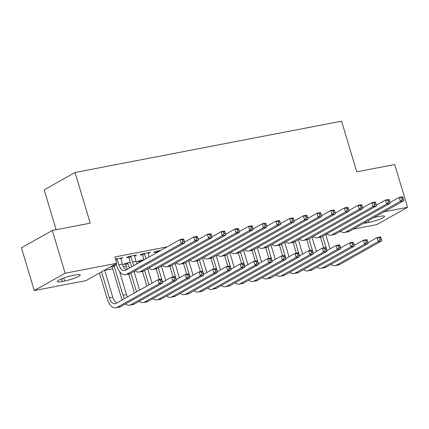<?xml version="1.0" encoding="UTF-8"?>
<svg xmlns="http://www.w3.org/2000/svg" width="429" height="429" viewBox="0 0 429 429"><rect width="100%" height="100%" fill="white"/><g stroke="black" fill="none" stroke-linecap="round" stroke-linejoin="round"><path stroke-width="0.64" d="M104.708 270.318L112.677 268.785M123.439 266.715L126.373 266.146M85.913 280.641L34.277 290.583L65.144 273.23L116.779 263.288L85.913 280.641M65.144 273.23L52.311 230.47L21.45 247.823L34.277 290.583M56.151 229.73L44.187 189.843L75.048 172.49L341.581 121.166L356.783 171.841L394.723 164.538L407.55 207.298L376.689 224.646L353.164 229.177M340.916 231.537L339.468 231.816M327.22 234.175L325.772 234.454M111.867 266.704L110.087 267.047M116.559 265.031L112.173 265.873M134.4 255.673L134.545 256.172L136.631 254.998L128.416 256.58L126.33 257.754L128.55 257.325M139.264 261.427L137.039 261.856L139.125 260.687L143.951 259.754M161.02 250.3L155.807 251.308L153.721 252.477L155.947 252.048M167.069 246.9L114.875 256.95L116.779 263.288M148.096 253.035L148.241 253.534L150.327 252.359L142.112 253.941L140.026 255.116L142.251 254.687M125.568 264.066L123.343 264.495L125.429 263.32L130.255 262.392M120.699 258.312L120.849 258.81L122.935 257.636L115.508 259.068M62.178 281.478A10.704 1.614 -16.7 0 1 57.261 281.553A10.704 1.614 -16.7 0 1 62.285 278.555A10.704 1.614 -16.7 0 1 72.855 275.477L75.316 275A10.704 1.614 -16.7 0 1 80.234 274.925A10.704 1.614 -16.7 0 1 75.209 277.922A10.704 1.614 -16.7 0 1 64.64 281.006L62.178 281.478L61.406 278.909M384.025 211.824L407.55 207.298M52.311 230.47L90.251 223.166L75.048 172.49M373.552 217.712A10.704 1.614 -16.7 0 1 377.188 216.876L379.654 216.398A10.704 1.614 -16.7 0 1 384.566 216.323A10.704 1.614 -16.7 0 1 379.542 219.321A10.704 1.614 -16.7 0 1 368.972 222.404L366.511 222.876A10.704 1.614 -16.7 0 1 363.636 223.289M389.966 202.595L399.19 197.41L402.611 196.75L403.024 197.522L401.657 197.79L402.134 199.372L403.501 199.11L403.024 197.522M403.501 199.11L403.802 200.708L349.206 231.403A12.543 6.923 79.1 0 1 348.016 231.842L344.589 232.502A12.543 6.923 79.1 0 1 340.508 231.231M403.802 200.708L400.375 201.367L345.779 232.062A12.543 6.923 79.1 0 1 344.589 232.502M402.134 199.372L400.375 201.367L399.19 197.41L401.657 197.79M323.713 247.86L320.495 237.14M325.75 234.465L330.067 248.841M322.651 236.202L326.968 250.584M367.894 242.766L377.118 237.575L380.544 236.915L380.957 237.693L379.59 237.956L380.062 239.543L381.435 239.275L380.957 237.693M381.435 239.275L381.735 240.878L339.65 264.537A12.543 6.923 79.1 0 1 338.46 264.977L335.033 265.637A12.543 6.923 79.1 0 1 330.952 264.366M381.735 240.878L378.308 241.538L336.223 265.197A12.543 6.923 79.1 0 1 335.033 265.637M380.062 239.543L378.308 241.538L377.118 237.575L379.59 237.956M376.265 205.234L385.494 200.043L388.915 199.388L389.328 200.161L387.961 200.423L388.438 202.011L389.805 201.748L389.328 200.161M389.805 201.748L390.106 203.346L335.51 234.041A12.543 6.923 79.1 0 1 334.32 234.481L330.893 235.14A12.543 6.923 79.1 0 1 326.812 233.869M390.106 203.346L386.679 204.006L332.084 234.701A12.543 6.923 79.1 0 1 330.893 235.14M388.438 202.011L386.679 204.006L385.494 200.043L387.961 200.423M362.569 207.867L371.798 202.681L375.219 202.021L375.632 202.799L374.265 203.062L374.737 204.649L376.11 204.381L375.632 202.799M376.11 204.381L376.41 205.984L321.814 236.679A12.543 6.923 79.1 0 1 320.624 237.119L317.197 237.779A12.543 6.923 79.1 0 1 313.116 236.502M376.41 205.984L372.983 206.644L318.388 237.339A12.543 6.923 79.1 0 1 317.197 237.779M374.737 204.649L372.983 206.644L371.798 202.681L374.265 203.062M310.017 250.498L306.799 239.779M312.055 237.098L316.371 251.48M308.955 238.84L313.272 253.223M354.198 245.399L363.422 240.213L366.849 239.554L367.262 240.331L365.894 240.594L366.366 242.176L367.739 241.913L367.262 240.331M367.739 241.913L368.034 243.516L325.954 267.176A12.543 6.923 79.1 0 1 324.764 267.616L321.337 268.275A12.543 6.923 79.1 0 1 317.256 266.999M368.034 243.516L364.612 244.171L322.528 267.835A12.543 6.923 79.1 0 1 321.337 268.275M366.366 242.176L364.612 244.171L363.422 240.213L365.894 240.594M296.321 253.137L293.104 242.417M298.359 239.736L302.676 254.118M295.259 241.479L299.576 255.861M340.503 248.037L349.726 242.852L353.153 242.192L353.566 242.97L352.198 243.232L352.67 244.814L354.043 244.551L353.566 242.97M354.043 244.551L354.338 246.149L312.258 269.809A12.543 6.923 79.1 0 1 311.068 270.254L307.641 270.913A12.543 6.923 79.1 0 1 303.56 269.637M354.338 246.149L350.917 246.809L308.832 270.468A12.543 6.923 79.1 0 1 307.641 270.913M352.67 244.814L350.917 246.809L349.726 242.852L352.198 243.232M348.874 210.505L358.102 205.319L361.524 204.66L361.937 205.437L360.569 205.7L361.041 207.282L362.414 207.019L361.937 205.437M362.414 207.019L362.714 208.617L308.119 239.312A12.543 6.923 79.1 0 1 306.923 239.757L303.501 240.412A12.543 6.923 79.1 0 1 299.421 239.141M362.714 208.617L359.288 209.277L304.692 239.972A12.543 6.923 79.1 0 1 303.501 240.412M361.041 207.282L359.288 209.277L358.102 205.319L360.569 205.7M335.178 213.143L344.401 207.958L347.828 207.298L348.241 208.076L346.873 208.338L347.345 209.92L348.718 209.658L348.241 208.076M348.718 209.658L349.013 211.256L294.423 241.951A12.543 6.923 79.1 0 1 293.227 242.39L289.806 243.05A12.543 6.923 79.1 0 1 285.725 241.779M349.013 211.256L345.592 211.915L290.996 242.61A12.543 6.923 79.1 0 1 289.806 243.05M347.345 209.92L345.592 211.915L344.401 207.958L346.873 208.338M282.625 255.775L279.408 245.056M284.663 242.374L288.98 256.757M281.563 244.117L285.88 258.499M326.807 250.675L336.03 245.49L339.457 244.83L339.87 245.608L338.497 245.871L338.974 247.453L340.342 247.19L339.87 245.608M340.342 247.19L340.642 248.788L298.563 272.447A12.543 6.923 79.1 0 1 297.367 272.887L293.945 273.546A12.543 6.923 79.1 0 1 289.865 272.276M340.642 248.788L337.221 249.447L295.136 273.107A12.543 6.923 79.1 0 1 293.945 273.546M338.974 247.453L337.221 249.447L336.03 245.49L338.497 245.871M268.929 258.408L265.712 247.689M270.967 245.013L275.284 259.389M267.868 246.755L272.184 261.132M313.111 253.314L322.335 248.128L325.761 247.469L326.174 248.241L324.801 248.509L325.279 250.091L326.646 249.828L326.174 248.241M326.646 249.828L326.946 251.426L284.867 275.086A12.543 6.923 79.1 0 1 283.671 275.525L280.25 276.185A12.543 6.923 79.1 0 1 276.163 274.914M326.946 251.426L323.525 252.086L281.44 275.745A12.543 6.923 79.1 0 1 280.25 276.185M325.279 250.091L323.525 252.086L322.335 248.128L324.801 248.509M321.482 215.782L330.705 210.596L334.132 209.937L334.545 210.709L333.177 210.977L333.649 212.559L335.022 212.296L334.545 210.709M335.022 212.296L335.317 213.894L280.722 244.589A12.543 6.923 79.1 0 1 279.531 245.029L276.11 245.688A12.543 6.923 79.1 0 1 272.024 244.417M335.317 213.894L331.896 214.554L277.3 245.249A12.543 6.923 79.1 0 1 276.11 245.688M333.649 212.559L331.896 214.554L330.705 210.596L333.177 210.977M255.234 261.046L252.016 250.327M257.271 247.651L261.583 262.028M254.172 249.394L258.489 263.771M299.415 255.952L308.639 250.761L312.065 250.102L312.478 250.879L311.105 251.142L311.583 252.729L312.95 252.461L312.478 250.879M312.95 252.461L313.25 254.065L271.166 277.724A12.543 6.923 79.1 0 1 269.975 278.164L266.554 278.823A12.543 6.923 79.1 0 1 262.468 277.552M313.25 254.065L309.829 254.724L267.744 278.383A12.543 6.923 79.1 0 1 266.554 278.823M311.583 252.729L309.829 254.724L308.639 250.761L311.105 251.142M307.786 218.42L317.01 213.234L320.436 212.575L320.849 213.347L319.476 213.61L319.954 215.197L321.321 214.934L320.849 213.347M321.321 214.934L321.621 216.532L267.026 247.227A12.543 6.923 79.1 0 1 265.835 247.667L262.414 248.327A12.543 6.923 79.1 0 1 258.328 247.056M321.621 216.532L318.2 217.192L263.604 247.887A12.543 6.923 79.1 0 1 262.414 248.327M319.954 215.197L318.2 217.192L317.01 213.234L319.476 213.61M241.538 263.685L238.32 252.965M243.575 250.284L247.887 264.666M240.476 252.027L244.787 266.409M285.719 258.585L294.943 253.4L298.364 252.74L298.782 253.518L297.41 253.78L297.887 255.362L299.254 255.099L298.782 253.518M299.254 255.099L299.555 256.703L257.47 280.362A12.543 6.923 79.1 0 1 256.279 280.802L252.858 281.462A12.543 6.923 79.1 0 1 248.772 280.191M299.555 256.703L296.128 257.362L254.048 281.022A12.543 6.923 79.1 0 1 252.858 281.462M297.887 255.362L296.128 257.362L294.943 253.4L297.41 253.78M294.09 221.058L303.314 215.867L306.74 215.208L307.153 215.985L305.78 216.248L306.258 217.835L307.625 217.567L307.153 215.985M307.625 217.567L307.925 219.171L253.33 249.866A12.543 6.923 79.1 0 1 252.139 250.305L248.718 250.965A12.543 6.923 79.1 0 1 244.632 249.689M307.925 219.171L304.504 219.83L249.909 250.525A12.543 6.923 79.1 0 1 248.718 250.965M306.258 217.835L304.504 219.83L303.314 215.867L305.78 216.248M280.394 223.691L289.618 218.506L293.045 217.846L293.457 218.624L292.085 218.887L292.562 220.468L293.929 220.206L293.457 218.624M293.929 220.206L294.23 221.804L239.634 252.499A12.543 6.923 79.1 0 1 238.444 252.944L235.017 253.603A12.543 6.923 79.1 0 1 230.936 252.327M294.23 221.804L290.808 222.463L236.213 253.158A12.543 6.923 79.1 0 1 235.017 253.603M292.562 220.468L290.808 222.463L289.618 218.506L292.085 218.887M266.699 226.33L275.922 221.144L279.343 220.485L279.762 221.262L278.389 221.525L278.866 223.107L280.234 222.844L279.762 221.262M280.234 222.844L280.534 224.442L225.938 255.137A12.543 6.923 79.1 0 1 224.748 255.577L221.321 256.236A12.543 6.923 79.1 0 1 217.24 254.965M280.534 224.442L277.107 225.102L222.517 255.797A12.543 6.923 79.1 0 1 221.321 256.236M278.866 223.107L277.107 225.102L275.922 221.144L278.389 221.525M253.003 228.968L262.226 223.782L265.648 223.123L266.06 223.895L264.693 224.163L265.17 225.745L266.538 225.482L266.06 223.895M266.538 225.482L266.838 227.08L212.242 257.775A12.543 6.923 79.1 0 1 211.052 258.215L207.625 258.875A12.543 6.923 79.1 0 1 203.544 257.604M266.838 227.08L263.411 227.74L208.816 258.435A12.543 6.923 79.1 0 1 207.625 258.875M265.17 225.745L263.411 227.74L262.226 223.782L264.693 224.163M239.302 231.606L248.53 226.421L251.952 225.761L252.365 226.533L250.997 226.796L251.474 228.384L252.842 228.121L252.365 226.533M252.842 228.121L253.142 229.719L198.547 260.414A12.543 6.923 79.1 0 1 197.356 260.853L193.929 261.513A12.543 6.923 79.1 0 1 189.849 260.242M253.142 229.719L249.716 230.378L195.12 261.073A12.543 6.923 79.1 0 1 193.929 261.513M251.474 228.384L249.716 230.378L248.53 226.421L250.997 226.796M225.606 234.245L234.835 229.054L238.256 228.394L238.669 229.172L237.301 229.435L237.773 231.022L239.146 230.754L238.669 229.172M239.146 230.754L239.446 232.357L184.851 263.052A12.543 6.923 79.1 0 1 183.66 263.492L180.234 264.151A12.543 6.923 79.1 0 1 176.153 262.875M239.446 232.357L236.02 233.017L181.424 263.712A12.543 6.923 79.1 0 1 180.234 264.151M237.773 231.022L236.02 233.017L234.835 229.054L237.301 229.435M158.033 250.879L158.473 251.737M156.387 252.906L155.534 251.458M211.91 236.878L221.139 231.692L224.56 231.033L224.973 231.81L223.606 232.073L224.077 233.655L225.45 233.392L224.973 231.81M225.45 233.392L225.751 234.995L171.155 265.69A12.543 6.923 79.1 0 1 169.964 266.13L166.538 266.79A12.543 6.923 79.1 0 1 162.457 265.513M225.751 234.995L222.324 235.65L167.728 266.345A12.543 6.923 79.1 0 1 166.538 266.79M224.077 233.655L222.324 235.65L221.139 231.692L223.606 232.073M158.355 251.34L156.269 252.515M144.332 253.518L146.075 258.703M148.107 252.788L149.174 256.966M143.988 259.877L142.573 255.153L141.838 254.097M198.214 239.516L207.438 234.331L210.864 233.671L211.277 234.448L209.91 234.711L210.382 236.293L211.754 236.03L211.277 234.448M211.754 236.03L212.049 237.628L157.459 268.323A12.543 6.923 79.1 0 1 156.263 268.763L152.842 269.423A12.543 6.923 79.1 0 1 148.761 268.152M212.049 237.628L208.628 238.288L154.032 268.983A12.543 6.923 79.1 0 1 152.842 269.423M210.382 236.293L208.628 238.288L207.438 234.331L209.91 234.711M144.659 253.979L142.573 255.153M130.636 256.151L132.604 262.087A8.36 4.617 -100.9 0 0 134.132 265.422M134.411 255.427L136.025 261.433A8.36 4.617 -100.9 0 0 136.99 263.814M131.885 266.682A12.543 6.923 79.1 0 1 130.518 263.261L128.877 257.786L128.142 256.735M184.518 242.154L193.742 236.969L197.168 236.309L197.581 237.087L196.214 237.35L196.686 238.932L198.059 238.669L197.581 237.087M198.059 238.669L198.354 240.267L143.763 270.962A12.543 6.923 79.1 0 1 142.567 271.401L139.146 272.061A12.543 6.923 79.1 0 1 135.06 270.79M198.354 240.267L194.932 240.926L140.337 271.621A12.543 6.923 79.1 0 1 139.146 272.061M196.686 238.932L194.932 240.926L193.742 236.969L196.214 237.35M130.963 256.617L128.877 257.786M227.837 266.323L224.624 255.604M229.88 252.922L234.191 267.305M226.78 254.665L231.092 269.047M272.024 261.223L281.247 256.038L284.668 255.378L285.081 256.156L283.714 256.419L284.191 258.001L285.558 257.738L285.081 256.156M285.558 257.738L285.859 259.336L243.774 283.001A12.543 6.923 79.1 0 1 242.583 283.44L239.162 284.1A12.543 6.923 79.1 0 1 235.076 282.824M285.859 259.336L282.432 259.995L240.353 283.655A12.543 6.923 79.1 0 1 239.162 284.1M284.191 258.001L282.432 259.995L281.247 256.038L283.714 256.419M214.141 268.962L210.929 258.242M216.184 255.561L220.495 269.943M213.084 257.303L217.396 271.686M258.322 263.862L267.551 258.676L270.972 258.017L271.385 258.794L270.018 259.057L270.495 260.639L271.863 260.376L271.385 258.794M271.863 260.376L272.163 261.974L230.078 285.634A12.543 6.923 79.1 0 1 228.888 286.073L225.461 286.733A12.543 6.923 79.1 0 1 221.38 285.462M272.163 261.974L268.736 262.634L226.657 286.293A12.543 6.923 79.1 0 1 225.461 286.733M270.495 260.639L268.736 262.634L267.551 258.676L270.018 259.057M200.445 271.595L197.233 260.875M202.488 258.199L206.799 272.576M199.388 259.942L203.7 274.319M244.627 266.5L253.855 261.315L257.277 260.655L257.69 261.427L256.322 261.695L256.794 263.277L258.167 263.015L257.69 261.427M258.167 263.015L258.467 264.613L216.382 288.272A12.543 6.923 79.1 0 1 215.192 288.712L211.765 289.371A12.543 6.923 79.1 0 1 207.684 288.1M258.467 264.613L255.041 265.272L212.961 288.931A12.543 6.923 79.1 0 1 211.765 289.371M256.794 263.277L255.041 265.272L253.855 261.315L256.322 261.695M186.749 274.233L183.532 263.513M188.787 260.837L193.104 275.214M185.693 262.58L190.004 276.957M230.931 269.139L240.16 263.948L243.581 263.293L243.994 264.066L242.626 264.328L243.098 265.916L244.471 265.653L243.994 264.066M244.471 265.653L244.771 267.251L202.686 290.91A12.543 6.923 79.1 0 1 201.496 291.35L198.069 292.01A12.543 6.923 79.1 0 1 193.988 290.739M244.771 267.251L241.345 267.911L199.26 291.57A12.543 6.923 79.1 0 1 198.069 292.01M243.098 265.916L241.345 267.911L240.16 263.948L242.626 264.328M173.053 276.871L169.836 266.152M175.091 263.47L179.408 277.853M171.991 265.213L176.308 279.595M217.235 271.772L226.458 266.586L229.885 265.926L230.298 266.704L228.93 266.967L229.402 268.554L230.775 268.286L230.298 266.704M230.775 268.286L231.07 269.889L188.991 293.549A12.543 6.923 79.1 0 1 187.8 293.988L184.373 294.648A12.543 6.923 79.1 0 1 180.293 293.377M231.07 269.889L227.649 270.549L185.564 294.208A12.543 6.923 79.1 0 1 184.373 294.648M229.402 268.554L227.649 270.549L226.458 266.586L228.93 266.967M159.357 279.51L156.14 268.79M161.395 266.109L165.712 280.491M158.296 267.852L162.612 282.234M203.539 274.41L212.763 269.224L216.189 268.565L216.602 269.342L215.235 269.605L215.707 271.187L217.079 270.924L216.602 269.342M217.079 270.924L217.374 272.522L175.295 296.187A12.543 6.923 79.1 0 1 174.104 296.627L170.678 297.286A12.543 6.923 79.1 0 1 166.597 296.01M217.374 272.522L213.953 273.182L171.868 296.847A12.543 6.923 79.1 0 1 170.678 297.286M215.707 271.187L213.953 273.182L212.763 269.224L215.235 269.605M146.831 286.041L142.444 271.428M139.704 262.285L138.851 260.837M147.699 268.747L152.016 283.129M141.345 260.258L141.79 261.116M144.6 270.49L148.917 284.872M189.843 277.048L199.067 271.863L202.493 271.203L202.906 271.981L201.533 272.243L202.011 273.825L203.378 273.563L202.906 271.981M203.378 273.563L203.678 275.161L161.599 298.82A12.543 6.923 79.1 0 1 160.403 299.265L156.982 299.919A12.543 6.923 79.1 0 1 152.901 298.648M203.678 275.161L200.257 275.82L158.172 299.48A12.543 6.923 79.1 0 1 156.982 299.919M202.011 273.825L200.257 275.82L199.067 271.863L201.533 272.243M141.672 260.719L139.586 261.894M134.433 293.012L128.748 274.067M127.306 269.256L125.89 264.532L125.155 263.476M134.004 271.385L139.618 290.095M127.649 262.897L129.392 268.087M130.904 273.128L136.519 291.838M176.147 279.687L185.371 274.501L188.798 273.841L189.21 274.614L187.838 274.882L188.315 276.464L189.682 276.201L189.21 274.614M189.682 276.201L189.983 277.799L147.903 301.458A12.543 6.923 79.1 0 1 146.707 301.898L143.286 302.558A12.543 6.923 79.1 0 1 139.205 301.287M189.983 277.799L186.561 278.459L144.476 302.118A12.543 6.923 79.1 0 1 143.286 302.558M188.315 276.464L186.561 278.459L185.371 274.501L187.838 274.882M127.976 263.358L125.89 264.532M122.329 299.817A12.543 6.923 79.1 0 1 120.962 296.396L112.194 267.17L111.54 266.232M119.557 271.525L126.469 294.562A8.36 4.617 -100.9 0 0 127.434 296.948M113.953 265.53L123.048 295.222A8.36 4.617 -100.9 0 0 124.576 298.557M162.452 282.325L171.675 277.139L175.102 276.48L175.515 277.252L174.142 277.515L174.619 279.102L175.987 278.839L175.515 277.252M175.987 278.839L176.287 280.437L134.202 304.097A12.543 6.923 79.1 0 1 133.011 304.536L129.59 305.196A12.543 6.923 79.1 0 1 125.504 303.925M176.287 280.437L172.866 281.097L130.781 304.756A12.543 6.923 79.1 0 1 129.59 305.196M174.619 279.102L172.866 281.097L171.675 277.139L174.142 277.515M114.275 265.996L112.194 267.17M116.94 258.789L118.908 264.725A8.36 4.617 -100.9 0 0 124.657 270.592A8.36 4.617 -100.9 0 0 125.45 270.302L180.046 239.607L183.473 238.948L183.885 239.72L182.513 239.988L182.99 241.57L184.357 241.307L183.885 239.72M120.715 258.065L122.329 264.066A8.36 4.617 -100.9 0 0 126.448 269.739M184.357 241.307L184.658 242.905L181.236 243.565L126.641 274.26A12.543 6.923 79.1 0 1 125.45 274.699A12.543 6.923 79.1 0 1 116.822 265.9L116.146 263.642M184.658 242.905L130.062 273.6A12.543 6.923 79.1 0 1 128.872 274.04L125.45 274.699M182.99 241.57L181.236 243.565L180.046 239.607L182.513 239.988M117.262 259.255L115.814 260.071M162.291 281.472L161.819 279.89L160.446 280.153L160.923 281.74L162.291 281.472L162.591 283.076L159.164 283.735L117.085 307.395A12.543 6.923 79.1 0 1 115.894 307.834A12.543 6.923 79.1 0 1 107.266 299.034L99.458 273.021M104.644 270.109L112.773 297.2A8.36 4.617 -100.9 0 0 116.892 302.874M101.544 271.852L109.352 297.86A8.36 4.617 -100.9 0 0 115.101 303.727A8.36 4.617 -100.9 0 0 115.894 303.432L157.979 279.772L161.401 279.113L161.819 279.89M162.591 283.076L120.506 306.735A12.543 6.923 79.1 0 1 119.316 307.175L115.894 307.834M160.923 281.74L159.164 283.735L157.979 279.772L160.446 280.153M368.972 222.404L368.431 220.592M366.511 222.876L366.2 221.847M64.64 281.006L63.744 278.013M349.206 231.403L345.779 232.062M339.65 264.537L336.223 265.197M335.51 234.041L332.084 234.701M321.814 236.679L318.388 237.339M325.954 267.176L322.528 267.835M312.258 269.809L308.832 270.468M308.119 239.312L304.692 239.972M294.423 241.951L290.996 242.61M298.563 272.447L295.136 273.107M284.867 275.086L281.44 275.745M280.722 244.589L277.3 245.249M271.166 277.724L267.744 278.383M267.026 247.227L263.604 247.887M257.47 280.362L254.048 281.022M253.33 249.866L249.909 250.525M239.634 252.499L236.213 253.158M225.938 255.137L222.517 255.797M212.242 257.775L208.816 258.435M198.547 260.414L195.12 261.073M184.851 263.052L181.424 263.712M171.155 265.69L167.728 266.345M157.459 268.323L154.032 268.983M136.025 261.433L132.604 262.087M143.763 270.962L140.337 271.621M243.774 283.001L240.353 283.655M230.078 285.634L226.657 286.293M216.382 288.272L212.961 288.931M202.686 290.91L199.26 291.57M188.991 293.549L185.564 294.208M175.295 296.187L171.868 296.847M161.599 298.82L158.172 299.48M147.903 301.458L144.476 302.118M126.469 294.562L123.048 295.222M134.202 304.097L130.781 304.756M122.329 264.066L118.908 264.725M130.062 273.6L126.641 274.26M112.773 297.2L109.352 297.86M120.506 306.735L117.085 307.395"/></g></svg>
